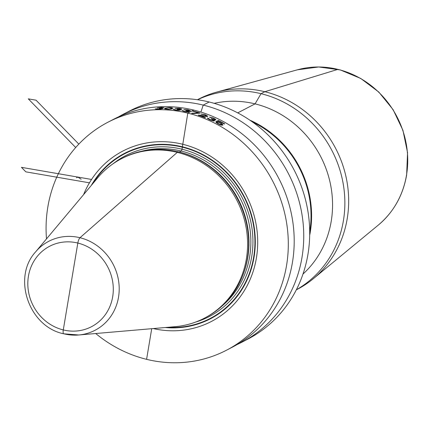 <?xml version="1.0" encoding="UTF-8"?>
<svg xmlns="http://www.w3.org/2000/svg" width="429" height="429" viewBox="0 0 429 429"><rect width="100%" height="100%" fill="white"/><g stroke="black" fill="none" stroke-linecap="round" stroke-linejoin="round"><path stroke-width="0.64" d="M46.498 238.889A128.486 119.047 62.5 0 1 107.904 122.238A128.486 119.047 62.5 0 1 187.795 113.122A128.486 119.047 -117.5 0 1 286.556 222.608A128.486 119.047 -117.5 0 1 226.48 350.22A128.486 119.047 -117.5 0 1 146.589 359.336L151.721 328.694L146.589 359.336A128.486 119.047 62.5 0 1 95.715 333.521M107.904 122.238L113.798 119.176A128.486 119.047 62.5 0 1 193.683 110.06A128.486 119.047 62.5 0 1 292.449 219.546A128.486 119.047 62.5 0 1 232.368 347.158L226.48 350.22M118.629 116.811A128.486 119.047 62.5 0 1 123.343 114.211A128.486 119.047 62.5 0 1 203.228 105.094A128.486 119.047 62.5 0 1 301.995 214.58A128.486 119.047 62.5 0 1 241.913 342.192A128.486 119.047 62.5 0 1 237.081 344.557M123.343 114.211L129.301 111.111A128.486 119.047 62.5 0 1 209.186 102A128.486 119.047 62.5 0 1 307.952 211.486A128.486 119.047 62.5 0 1 247.871 339.092L241.913 342.192M153.228 328.566A96.016 88.964 -117.5 0 0 256.504 257.357A96.016 88.964 -117.5 0 0 182.588 144.23A96.016 88.964 -117.5 0 0 83.58 194.643M121.407 158.746L122.485 158.183A89.87 83.269 62.5 0 1 178.362 151.807L177.284 152.37A89.87 83.269 -117.5 0 0 121.407 158.746A89.87 83.269 -117.5 0 0 97.64 177.863L35.548 251.952C11.942 277.638 29.016 326.919 63.749 333.8L78.732 334.985A50.139 46.455 -117.5 0 0 119.203 289.511A50.139 46.455 -117.5 0 0 79.982 237.725A4.853 1.416 103.8 0 0 77.826 243.05L63.283 329.928A4.853 1.416 103.8 0 0 63.9 333.81A50.139 46.455 -117.5 0 0 78.732 334.985L175.043 326.684A89.87 83.269 -117.5 0 0 204.338 318.205A89.87 83.269 -117.5 0 0 246.364 228.952A89.87 83.269 -117.5 0 0 177.284 152.37L79.982 237.725A50.139 46.455 -117.5 0 0 35.548 251.952M204.338 318.205L205.421 317.642A89.87 83.269 -117.5 0 0 243.86 272.469A89.87 83.269 -117.5 0 0 181.542 152.654A89.87 83.269 -117.5 0 0 178.362 151.807M302.976 274.061A99.067 91.79 -117.5 0 0 331.204 221.353A99.067 91.79 62.5 0 0 214.184 103.335M249.785 120.115A99.067 91.79 62.5 0 1 310.237 232.261A99.067 91.79 62.5 0 1 309.684 235.28M252.504 122.002A98.461 91.227 62.5 0 1 309.7 231.971M197.528 99.743A107.159 99.281 62.5 0 1 303.582 115.31A107.159 99.281 62.5 0 1 343.393 220.763A107.159 99.281 -117.5 0 1 296.359 289.757M296.305 289.859L297.109 289.446A107.159 99.281 -117.5 0 0 313.24 278.764A107.159 99.281 -117.5 0 0 347.2 218.779A107.159 99.281 62.5 0 0 216.227 92.235A107.159 99.281 62.5 0 0 198.219 99.308L197.415 99.726M160.741 109.02L162.827 108.575L161.84 108.237L164.13 107.792L161.658 107.4A128.486 119.047 -117.5 0 0 161.245 107.411L157.18 107.952A128.486 119.047 62.5 0 1 158.204 107.899L160.682 107.604A128.486 119.047 62.5 0 1 161.502 107.582L163.111 107.786L160.355 108.183A128.486 119.047 -117.5 0 0 159.534 108.199L159.25 108.349A128.486 119.047 62.5 0 1 160.065 108.333L161.808 108.569L159.052 108.961A128.486 119.047 -117.5 0 0 157.824 108.993L156.204 108.843A128.486 119.047 -117.5 0 0 155.18 108.896L157.261 109.186A128.486 119.047 62.5 0 1 158.896 109.148L160.741 109.02M165.385 108.119L164.736 108.451L164.688 108.923L168.297 109.336L171.444 109.02L172.823 108.178L171.525 107.658L169.106 107.529L165.385 108.119M178.443 110.344L180.496 110.081L179.553 109.497L181.805 109.266L181.387 108.81L179.413 108.392A128.486 119.047 -117.5 0 0 179.016 108.339L175.027 108.381A128.486 119.047 62.5 0 1 176.029 108.489L178.459 108.499A128.486 119.047 62.5 0 1 179.252 108.601L180.813 109.111L178.105 109.202A128.486 119.047 -117.5 0 0 177.306 109.095L177.021 109.245A128.486 119.047 62.5 0 1 177.815 109.352L179.504 109.926L176.796 110.012A128.486 119.047 -117.5 0 0 175.6 109.856L174.035 109.4A128.486 119.047 -117.5 0 0 173.032 109.293L175.043 110.017A128.486 119.047 62.5 0 1 176.635 110.226L178.443 110.344M166.323 108.183L168.951 107.722L171.804 108.226L170.436 108.939L168.452 109.138L165.975 108.928L165.594 108.676L166.323 108.183M187.859 112.049L189.259 111.615L188.245 111.116L190.567 110.789L188.127 109.872A128.486 119.047 -117.5 0 0 187.73 109.792L183.784 109.599A128.486 119.047 62.5 0 1 184.776 109.776L187.178 109.937A128.486 119.047 62.5 0 1 187.966 110.103L189.5 110.757L186.813 110.698A128.486 119.047 -117.5 0 0 186.03 110.537L185.741 110.687A128.486 119.047 62.5 0 1 186.529 110.848L188.186 111.583L185.505 111.524A128.486 119.047 -117.5 0 0 184.325 111.277L182.781 110.677A128.486 119.047 -117.5 0 0 181.794 110.5L183.768 111.427A128.486 119.047 62.5 0 1 185.344 111.755L187.859 112.049M199.667 113.176L200.027 112.993A128.486 119.047 -117.5 0 0 193.029 111.004L192.669 111.186A128.486 119.047 62.5 0 1 198.509 112.816L191.607 113.267A128.486 119.047 62.5 0 1 192.777 113.588L199.667 113.176M198.557 115.058L198.198 115.245A128.486 119.047 62.5 0 1 205.11 117.766L205.47 117.578A128.486 119.047 -117.5 0 0 200.102 115.583L207.073 116.57L207.792 116.195L205.614 114.908A128.486 119.047 -117.5 0 0 204.847 114.623L200.976 113.964A128.486 119.047 62.5 0 1 201.941 114.291L204.295 114.741A128.486 119.047 62.5 0 1 205.062 115.02L206.403 116.044L198.557 115.058M214.098 119.605L212.301 119.058A128.486 119.047 -117.5 0 0 211.54 118.715L211.256 118.865A128.486 119.047 62.5 0 1 212.012 119.203L213.588 120.431L210.982 119.927A128.486 119.047 -117.5 0 0 209.845 119.418L208.376 118.372A128.486 119.047 -117.5 0 0 207.427 117.97L207.566 118.436L209.298 119.519A128.486 119.047 62.5 0 1 210.811 120.2L213.84 121.053L214.629 120.64L213.669 119.825L215.851 120.007L215.481 119.257L213.621 118.184A128.486 119.047 -117.5 0 0 213.24 118.018L209.411 117.117A128.486 119.047 62.5 0 1 210.36 117.519L212.693 118.12A128.486 119.047 62.5 0 1 213.449 118.458L214.747 119.267L214.908 119.557L214.098 119.605M217.782 122.067L219.568 122.699A128.486 119.047 62.5 0 1 220.688 123.305L221.906 124.678L219.251 124.051A128.486 119.047 -117.5 0 0 218.13 123.45L216.951 122.308A128.486 119.047 -117.5 0 0 215.825 121.734L216.189 122.506L217.771 123.638A128.486 119.047 62.5 0 1 218.892 124.238L221.042 125.123L222.908 125.171L222.624 124.303L221.048 123.118A128.486 119.047 -117.5 0 0 219.927 122.517L217.766 121.686L218.913 121.091A128.486 119.047 62.5 0 1 224.329 124.024L224.689 123.836A128.486 119.047 -117.5 0 0 218.334 120.426L216.468 121.402A128.486 119.047 62.5 0 1 217.782 122.067M81.151 179.252L77.88 177.086L76.544 177.783M75.697 147.517L28.293 98.852L36.052 100.193L78.829 144.101M89.452 182.824L25.831 171.841L21.45 167.342L91.565 179.451M337.902 69.369L264.843 91.709L261.036 93.688L255.062 103.872L237.73 112.881M209.186 102L203.228 105.094L200.901 112.066M193.683 110.06L187.795 113.122L182.389 146.798A1.619 0.472 -76.2 0 1 182.341 147.19L182.003 149.206A1.619 0.472 -76.2 0 1 181.204 151.04L179.311 152.022A1.619 0.472 -76.2 0 1 179.274 152.038M70.554 286.492L63.283 329.928A4.853 1.416 103.8 0 0 63.9 333.81M165.197 327.531A93.206 86.358 -117.5 0 0 254.88 250.783A93.206 86.358 -117.5 0 0 182.389 146.798A93.206 86.358 62.5 0 0 91.297 185.435M92.97 183.44A92.787 85.972 62.5 0 1 182.341 147.19A92.787 85.972 -117.5 0 1 254.622 249.383A92.787 85.972 -117.5 0 1 167.793 327.311M195.613 322.077A90.68 84.014 -117.5 0 0 252.649 234.314A90.68 84.014 -117.5 0 0 182.003 149.206A90.68 84.014 62.5 0 0 113.224 163.663M222.125 305.92A89.06 82.518 -117.5 0 0 247.758 218.012A89.06 82.518 -117.5 0 0 181.204 151.04A89.06 82.518 62.5 0 0 141.677 151.239M177.316 151.56A89.06 82.518 62.5 0 1 179.311 152.022A89.06 82.518 -117.5 0 1 242.326 276.555M243.86 272.469L244.128 271.691A89.114 82.566 -117.5 0 0 182.336 152.88L181.542 152.654M77.826 243.05A45.34 42.01 -117.5 0 0 28.437 276.163A45.34 42.01 -117.5 0 0 63.283 329.928A45.34 42.01 -117.5 0 0 112.671 296.814A45.34 42.01 -117.5 0 0 77.826 243.05M216.227 92.235L297.41 69.809A89.253 82.695 62.5 0 1 406.499 175.214A89.253 82.695 -117.5 0 1 378.212 225.171L313.24 278.764M297.41 69.809L318.704 66.972L340.294 69.927L360.762 78.469L378.769 92.026L393.141 109.706L402.949 130.346L407.55 152.601L406.638 175.021C402.997 195.533 393.522 212.248 378.212 225.171"/></g></svg>

